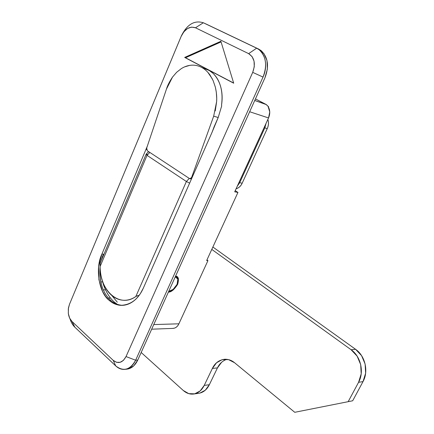 <?xml version="1.0" encoding="UTF-8"?>
<svg xmlns="http://www.w3.org/2000/svg" width="434" height="434" viewBox="0 0 434 434"><rect width="100%" height="100%" fill="white"/><g stroke="black" fill="none" stroke-linecap="round" stroke-linejoin="round"><path stroke-width="0.65" d="M198.626 393.323L199.852 393.101L205.277 390.231L209.351 384.73L217.456 367.902L221.617 362.265M352.696 400.766L363.014 381.589L365.634 373.175L365.124 364.039L361.576 355.641L355.582 349.305L212.872 247.027L355.582 349.305L351.101 349.733L211.781 249.404L351.101 349.733C360.703 356.292 364.386 372.036 358.56 382.327L361.196 373.831L360.687 364.609L357.122 356.13L351.101 349.733L355.582 349.305C365.13 355.799 368.802 371.39 363.014 381.589L352.696 400.766L348.176 401.678L358.56 382.327L363.014 381.589L358.56 382.327L348.176 401.678L352.696 400.766M183.278 390.486L188.779 393.649L194.703 393.828L200.145 390.942L204.24 385.397L212.378 368.428L216.555 362.753L222.213 359.645L228.528 359.618L234.55 362.721L294.751 412.3L348.176 401.678L294.751 412.3L234.55 362.721C231.696 360.312 228.376 359.157 224.595 359.254C218.964 360.046 214.89 363.106 212.378 368.428L217.456 367.902L212.378 368.428L204.24 385.397C201.718 390.388 198.197 393.264 193.678 394.018C189.935 394.479 186.468 393.296 183.278 390.486L141.175 352.484L183.278 390.486M198.832 393.291C203.334 392.537 206.844 389.683 209.351 384.73L204.24 385.397L209.351 384.73L217.456 367.902C219.403 363.719 222.523 360.855 226.814 359.309M236.096 188.785L237.127 188.427C239.318 187.499 241 185.763 242.177 183.213L267.252 128.605C268.467 125.952 268.782 123.294 268.201 120.619L267.87 119.41M265.999 123.495L264.832 127.856L267.252 128.605C268.624 125.464 268.825 122.399 267.865 119.421M236.101 188.774C238.716 188.025 240.745 186.17 242.177 183.213L239.698 182.709L264.832 127.856L267.252 128.605L242.177 183.213L239.698 182.709L264.832 127.856L266.031 123.424M237.273 186.213L239.698 182.709L237.306 186.143M168.696 291.409L173.166 289.38L177.126 284.292L177.815 279.089L175.265 276.827L176.801 277.505C180.75 280.299 174.636 291.002 168.891 291.388M139.037 295.543L137.724 295.587L135.82 296.514C131.806 299.259 127.639 300.502 123.327 300.252C119.019 299.986 115.086 298.31 111.527 295.228C107.974 292.142 105.196 288.051 103.189 282.957C101.187 277.869 100.162 272.373 100.118 266.471L147.028 155.356L186.387 181.499L135.82 296.514C119.458 308.476 99.614 290.59 100.118 266.471L100.297 262.917M117.283 304.326L114.381 302.145C109.894 298.245 106.276 292.516 103.531 284.964L101.561 277.944M111.771 295.435L117.294 302.173M103.531 284.964C106.27 292.489 109.889 298.212 114.381 302.145L117.305 304.337M146.063 154.374L100.292 262.923L100.118 266.471L147.028 155.356L186.387 181.499L189.284 178.417L186.387 181.499L189.631 183.148L186.387 181.499L135.82 296.514L137.724 295.587L139.021 295.559M149.063 151.922C148.574 151.64 147.587 152.432 146.101 154.292L147.028 155.356L149.833 152.432L147.028 155.356L146.101 154.298L147.348 154.292M191.443 65.187C194.964 64.948 198.333 65.675 201.56 67.362C204.783 69.06 207.593 71.615 209.996 75.028L213.127 80.605L215.329 87.077C216.523 92.301 216.957 97.135 216.637 101.583L213.685 116.155L191.6 177.501L192.078 177.593L191.6 177.501L213.685 116.155L218.199 117.522L212.085 132.224L143.301 288.198C138.267 299.259 130.743 304.972 120.733 305.335C116.296 304.945 112.482 303.306 109.287 300.426L110.762 300.431C113.952 303.306 117.771 304.939 122.204 305.335L122.556 305.352C117.972 305.031 114.039 303.393 110.762 300.431L109.287 300.426L112.243 302.617L118.053 304.972C121.227 305.661 124.417 305.449 127.623 304.342C130.829 303.225 133.791 301.272 136.52 298.483L140.263 293.813L143.301 288.198L212.085 132.224L214.119 126.782M204.794 23.414L203.34 22.769L195.479 27.776L248.639 53.637L252.056 56.572L254.047 61.172L254.275 66.727L252.713 72.37L126.034 356.569L123.516 360.291L120.18 362.303L116.556 362.314L113.193 360.339L72.006 321.496L69.668 318.165L68.377 313.739L68.312 308.883L69.478 304.315L181.19 36.326L183.907 31.736L187.569 28.492L191.633 27.092L195.479 27.776L248.639 53.637C254.433 57.467 255.794 63.717 252.713 72.37L126.034 356.569L135.641 360.225C132.978 365.797 129.294 368.846 124.596 369.377C121.384 369.584 118.439 368.433 115.748 365.933L74.805 327.16C72.652 325.082 71.057 322.316 70.015 318.849C71.057 322.316 72.652 325.082 74.805 327.16L115.748 365.933C123.5 371.867 130.129 369.963 135.641 360.225L137.762 360.057L133.84 365.77L128.67 368.835L126.5 369.198M103.373 254.172L101.909 254.074L147.321 146.177L101.909 254.074L98.664 266.563L98.898 279.664L102.598 291.529L105.614 296.449L109.287 300.426C98.816 292.831 94.992 267.946 101.909 254.074L103.373 254.172L101.187 260.801L103.368 254.178M220.884 41.284L184.678 57.429L233.704 83.209L184.678 57.429L185.513 57.749L184.678 57.429L220.884 41.284L233.704 83.209L220.884 41.284M266.015 104.415L268.619 106.802L268.456 107.155L268.619 106.802L266.319 104.583L255.452 98.898L265.532 104.241L254.753 100.455L265.993 104.464M100.124 266.742C99.147 281.774 102.695 293.004 110.762 300.431C102.706 293.037 99.158 281.807 100.124 266.742M205.315 23.648L258.577 49.037L263.888 53.523L266.991 60.592L267.366 69.152L264.946 77.832L137.762 360.057L135.641 360.225L263.031 77.073L135.641 360.225L126.034 356.569C122.507 362.9 118.222 364.153 113.193 360.339L115.748 365.933L113.193 360.339L72.006 321.496L74.805 327.16L72.006 321.496C70.004 319.527 68.773 316.777 68.312 313.256L68.453 307.885L69.478 304.315L181.336 35.941C187.059 24.402 194.399 20.013 203.34 22.769L256.662 48.185L259.141 49.72C266.134 56.355 267.431 65.474 263.031 77.073L252.713 72.37L263.031 77.073C268.32 65.838 265.174 51.912 256.662 48.185L258.577 49.037L256.662 48.185L248.639 53.637L256.662 48.185L203.34 22.769L258.577 49.037L261.051 50.566C268.038 57.185 269.335 66.277 264.946 77.832L137.762 360.057C135.099 365.607 131.421 368.65 126.723 369.182M207.935 260.633L206.953 259.912L207.935 260.633L206.665 260.546L237.946 192.425L235.228 190.683L237.946 192.425L234.707 191.817L268.537 117.95L269.753 111.961L268.136 106.634L268.619 106.802L268.136 106.634C270.143 109.97 270.279 113.746 268.537 117.95L234.707 191.817L237.946 192.425L206.665 260.546L207.935 260.633L178.895 323.807L207.935 260.633M172.385 328.419L174.37 328.164C176.323 327.556 177.832 326.108 178.895 323.807L153.75 324.578L178.895 323.807C177.441 326.748 175.412 328.278 172.797 328.408M195.479 27.776L203.34 22.769C194.399 20.013 187.059 24.402 181.336 35.941L181.19 36.326C184.949 28.79 189.712 25.937 195.479 27.776M181.19 36.326L69.478 304.315L181.19 36.326M249.664 111.739L268.537 117.95L249.664 111.739M168.376 292.125L173.329 289.885L177.669 284.308L178.428 278.601L177.387 276.881L175.591 276.111C178.412 276.192 179.106 278.926 177.669 284.308C174.273 289.614 171.175 292.218 168.376 292.12M100.786 281.856L102.554 281.91L100.786 281.856M102.739 255.772L101.252 260.65L102.473 256.499M105.533 289.885L103.276 289.841L105.533 289.885M108.354 298.017L110.491 298.033L108.354 298.017M175.379 276.583L176.378 277.185L175.379 276.583M99.988 275.346L100.14 267.599M100.14 267.604C99.636 272.932 99.956 278.194 101.111 283.391M233.655 83.051L185.513 57.749L221.08 41.914L185.513 57.749L233.655 83.051M213.685 116.155L218.199 117.522L221.709 105.853L221.519 105.234C223.304 91.72 220.521 81.131 213.186 73.46L209.595 70.72M208.83 70.265L210.62 71.388M147.332 150.782L189.484 178.548L190.683 178.624L191.6 177.501L189.94 178.737L189.484 178.548L147.332 150.782L146.697 148.043L166.455 89.078C167.421 85.693 169.444 81.69 172.52 77.078L176.622 72.315L181.26 68.659C184.748 66.451 188.399 65.279 192.224 65.149M201.56 67.362L209.193 70.482M207.864 72.337L212.383 79.031M215.329 87.077L216.295 92.106L216.723 98.366L216.637 101.583L215.253 110.947M214.098 126.82L218.199 117.522L221.709 105.853M172.52 77.078L166.455 89.078L146.697 148.043L146.616 149.632M184.548 66.901L189.756 65.371M202.689 67.932L203.448 68.333L202.689 67.932M213.186 73.46C216.756 76.921 219.295 81.478 220.797 87.142C222.289 92.816 222.533 98.843 221.519 105.234M205.358 68.621L207.702 69.662M193.624 394.029L198.772 393.302M176.242 277.114L175.808 276.778M120.733 305.335L122.204 305.335M124.954 369.345L126.62 369.188M258.968 49.59L260.883 50.436M254.725 100.504L266.297 104.572M151.667 329.194L172.721 328.408M191.454 179.014L190.141 178.759"/></g></svg>
